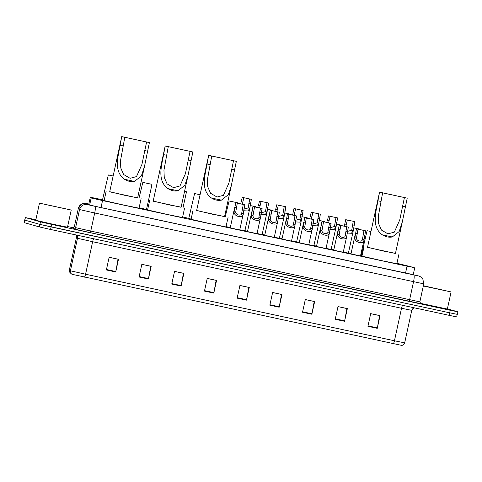 <?xml version="1.0" encoding="UTF-8"?>
<svg xmlns="http://www.w3.org/2000/svg" width="482" height="482" viewBox="0 0 482 482"><rect width="100%" height="100%" fill="white"/><g stroke="black" fill="none" stroke-linecap="round" stroke-linejoin="round"><path stroke-width="0.72" d="M146.528 209.399L139.111 207.856M191.119 219.069L188.757 218.473M362.006 255.87L361.259 255.641M104.184 200.325L102.509 199.885M244.892 230.83L239.783 229.8M262.142 234.541L257.033 233.517M279.391 238.259L274.282 237.234M296.641 241.976L291.532 240.952M313.89 245.693L308.781 244.669M331.14 249.411L326.031 248.387M348.39 253.128L343.28 252.104M239.747 229.956L230.227 227.878M257.002 233.674L247.477 231.595M274.252 237.391L264.726 235.312M291.502 241.108L281.976 239.03M308.751 244.82L299.232 242.747M326.001 248.537L316.481 246.465M343.25 252.255L333.731 250.182M360.5 255.972L350.98 253.9M102.539 199.753L90.291 197.216L91.357 198.036L102.539 200.572L407.049 266.185L414.086 267.558L396.957 263.268M90.291 197.216L88.64 204.802L90.291 197.216M361.289 255.508L360.632 255.37M188.787 218.34L182.624 217.014M147.697 209.489L146.564 209.242M230.306 227.522L226.046 226.594M247.555 231.24L244.922 230.673M264.805 234.957L262.172 234.391M282.054 238.674L279.421 238.108M299.304 242.392L296.671 241.825M316.553 246.109L313.921 245.543M333.809 249.827L331.176 249.26M351.059 253.544L348.426 252.978M88.784 204.115L87.164 203.832L88.296 204.711L99.479 207.242L413.225 274.65M447.404 308.842L457.9 311.824L450.218 310.269L51.664 224.389L40.482 221.853L25.389 217.581L35.873 219.72M67.625 226.558L73.258 227.775M457.165 314.3L456.791 316.903L454.616 316.505L50.556 229.462L39.373 226.932L24.281 222.66L24.654 220.057L39.928 224.395L24.835 220.123L25.389 217.581M50.556 229.462L51.11 226.926L39.928 224.395L449.664 312.806L51.11 226.926L51.664 224.389M457.346 314.36L449.664 312.806L457.346 314.36L457.9 311.824M393.336 343.69A3.247 0.639 -77.8 0 0 394.445 340.774L404.681 342.847C404.253 344.359 403.265 345.208 401.723 345.395L72.035 274.3A3.247 3.247 130.6 0 1 71.475 273.915L70.45 273.035L69.39 269.878A3.247 3.247 130.6 0 0 70.45 273.035M370.688 313.662L379.599 315.583L377.358 327.887A2.597 0.512 102.2 0 1 377.267 328.332L380.039 315.638L370.694 313.625L367.929 326.32L377.267 328.332M337.99 306.618L346.907 308.54L344.666 320.843A2.597 0.512 102.2 0 1 344.576 321.289L347.341 308.594L338.002 306.582L335.231 319.277L344.576 321.289M305.299 299.575L314.21 301.491L311.968 313.8A2.597 0.512 102.2 0 1 311.878 314.24L314.65 301.551L305.305 299.539L302.539 312.228L311.878 314.24M272.607 292.526L281.518 294.448L279.277 306.757A2.597 0.512 102.2 0 1 279.186 307.197L281.952 294.502L272.613 292.49L269.848 305.184L279.186 307.197M109.131 257.304L118.048 259.226L115.807 271.529A2.597 0.512 102.2 0 1 115.716 271.975L118.482 259.28L109.143 257.268L106.371 269.962L115.716 271.975M141.829 264.347L150.739 266.269L148.498 278.572A2.597 0.512 102.2 0 1 148.408 279.018L151.179 266.323L141.835 264.311L139.069 277.005L148.408 279.018M174.52 271.396L183.437 273.312L181.19 285.621A2.597 0.512 102.2 0 1 181.105 286.061L183.871 273.372L174.532 271.354L171.761 284.049L181.105 286.061M207.218 278.439L216.129 280.361L213.888 292.664A2.597 0.512 102.2 0 1 213.797 293.11L216.563 280.416L207.224 278.403L204.458 291.092L213.797 293.11M239.909 285.483L248.82 287.405L246.579 299.708A2.597 0.512 102.2 0 1 246.495 300.153L249.26 287.459L239.916 285.446L237.15 298.141L246.495 300.153M24.281 222.66L25.209 217.521M70.92 209.965L39.482 203.151L70.92 209.965M71.222 210.068L67.486 227.203L53.134 224.281L35.746 220.286L39.482 203.151M45.2 204.422L65.697 208.869L45.2 204.422M122 136.695L149.396 142.6L144.449 166.609L141.359 175.99L134.466 181.419C131.122 182.033 127.808 181.316 124.525 179.274C113.613 171.429 117.903 157.445 120.126 145.269L121.735 136.605L149.396 142.6M124.802 137.298L120.488 160.807L120.783 168.025L123.639 174.526L130.104 178.31L136.502 176.587L141.943 164.374L146.594 141.997M121.735 136.605L109.697 191.818L137.623 197.909L144.335 167.127M137.653 197.783L125.332 195.451L109.721 191.691M141.112 198.668L139.039 208.188L123.253 204.971L104.13 200.578L106.203 191.059M165.465 146.064L192.866 151.969L187.914 175.978L184.829 185.359L177.93 190.782C174.586 191.402 171.279 190.685 167.995 188.643C157.084 180.798 161.374 166.808 163.597 154.632L165.199 145.968L192.866 151.969M168.266 146.667L163.952 170.17L164.248 177.394L167.103 183.889L173.568 187.679L179.967 185.956L185.407 173.743L190.065 151.36M165.199 145.968L153.162 201.187L181.093 207.278L187.799 176.496M181.118 207.146L168.796 204.82L153.192 201.06M184.582 208.037L182.503 217.557L166.724 214.339L147.594 209.947L149.673 200.428M208.935 155.427L236.337 161.331L231.384 185.347L228.293 194.722L221.401 200.15C218.057 200.765 214.743 200.054 211.465 198.006C200.548 190.161 204.838 176.177 207.067 164.001L208.67 155.337L236.337 161.331M211.737 156.035L207.423 179.539L207.718 186.757L210.574 193.258L217.039 197.042L223.437 195.318L228.878 183.112L233.529 160.729M208.67 155.337L196.632 210.556L224.558 216.641L231.27 185.859M224.588 216.514L212.267 214.183L196.656 210.423M228.046 217.406L225.974 226.926L210.188 223.702L191.065 219.31L193.137 209.791M379.816 192.252L407.218 198.156L402.265 222.166L399.174 231.547L392.282 236.969C388.938 237.59 385.624 236.873 382.347 234.83C371.429 226.986 375.719 213.002 377.948 200.819L379.551 192.155L407.218 198.156M382.618 192.854L378.304 216.358L378.599 223.582L381.455 230.077L387.92 233.866L394.318 232.143L399.759 219.931L404.416 197.554M379.551 192.155L367.513 247.374L395.439 253.466L402.151 222.684M395.469 253.333L383.148 251.008L367.543 247.248M398.933 254.225L396.855 263.744L381.075 260.527L361.946 256.135L364.018 246.615M423.359 285.742L451.098 291.923L423.304 286.001M451.098 291.923L447.356 309.058L420.226 303.286M425.076 286.278L445.573 290.718L425.076 286.278M244.844 204.802L243.283 213.749C243.537 218.81 233.625 216.677 234.113 211.773L235.692 202.832L239.53 203.609L244.844 204.802L237.295 203.175L235.716 212.116C235.752 215.111 241.506 216.352 241.681 213.399L241.765 213.098M239.741 229.998L243.283 213.749L241.681 213.399L243.235 204.458M234.632 207.67L234.74 207.182L236.349 207.531M237.295 203.175L235.692 202.832M262.094 208.519L260.533 217.466C260.792 222.527 250.875 220.388 251.363 215.49L252.942 206.549L256.779 207.326L262.094 208.519L254.544 206.892L252.966 215.834C253.002 218.828 258.756 220.069 258.93 217.117L259.015 216.816M256.99 233.716L260.533 217.466L258.93 217.117L260.485 208.176M251.881 211.387L251.99 210.899L253.598 211.249M254.544 206.892L252.942 206.549M279.343 212.237L277.783 221.178C278.042 226.245 268.125 224.106 268.613 219.202L270.191 210.266L274.029 211.044L279.343 212.237L271.794 210.61L270.215 219.551C270.251 222.545 276.005 223.787 276.18 220.834L276.264 220.533M274.24 237.433L277.783 221.178L276.18 220.834L277.734 211.893M269.131 215.105L269.239 214.617L270.848 214.96M271.794 210.61L270.191 210.266M296.593 215.954L295.032 224.895C295.291 229.962 285.374 227.823 285.862 222.919L287.441 213.984L291.279 214.761L296.593 215.954L289.043 214.327L287.465 223.268C287.501 226.263 293.255 227.504 293.43 224.552L293.514 224.251M291.49 241.151L295.032 224.895L293.43 224.552L294.984 215.605M286.386 218.822L286.489 218.334L288.097 218.677M289.043 214.327L287.441 213.984M313.842 219.672L312.282 228.613C312.541 233.68 302.624 231.541 303.112 226.636L304.69 217.701L308.528 218.479L313.842 219.672L306.299 218.045L304.714 226.986C304.757 229.98 310.504 231.215 310.685 228.269L310.763 227.962M308.739 244.868L312.282 228.613L310.685 228.269L312.24 219.322M303.636 222.539L303.744 222.051L305.347 222.395M306.299 218.045L304.69 217.701M331.092 223.389L329.531 232.33C329.79 237.397 319.873 235.258 320.361 230.354L321.94 221.413L325.778 222.196L331.092 223.389L323.549 221.762L321.964 230.703C322.006 233.698 327.754 234.933 327.935 231.987L328.013 231.679M325.989 248.585L329.531 232.33L327.935 231.987L329.489 223.039M320.885 226.257L320.994 225.769L322.597 226.112M323.549 221.762L321.94 221.413M348.341 227.106L346.781 236.047C347.04 241.114 337.123 238.976 337.611 234.071L339.189 225.13L343.033 225.907L348.341 227.106L340.798 225.48L339.214 234.415C339.256 237.415 345.004 238.65 345.184 235.704L345.263 235.397M343.238 252.297L346.781 236.078L345.184 235.704L346.739 226.757M338.135 229.974L338.243 229.486L339.846 229.83M340.798 225.48L339.189 225.13M365.591 230.824L364.037 239.765C364.29 244.832 354.372 242.693 354.866 237.789L356.439 228.848L360.283 229.625L365.591 230.824L358.048 229.197L356.463 238.132C356.505 241.133 362.253 242.368 362.434 239.421L362.512 239.114M360.488 256.014L364.037 239.765L362.434 239.421L363.988 230.474M355.385 233.692L355.493 233.204L357.096 233.547M358.048 229.197L356.439 228.848M243.904 209.11L248.206 207.929L249.76 198.982L243.82 197.704L242.41 204.073M249.76 198.982L251.369 199.331L249.803 208.296L247.911 210.971L243.621 210.755M241.157 202.199L242.211 197.355L243.82 197.704M251.369 199.331L242.211 197.355M244.88 230.872L249.803 208.296L248.206 207.929L248.284 207.622M261.154 212.827L265.455 211.646L267.01 202.699L261.069 201.422L259.659 207.79M267.01 202.699L268.619 203.043L267.052 212.014L265.16 214.689L260.876 214.472M258.406 205.916L259.467 201.072L261.069 201.422M268.619 203.043L259.467 201.072M267.058 211.99L265.455 211.646L265.54 211.339M278.403 216.545L282.705 215.364L284.26 206.417L278.319 205.133L276.909 211.508M284.26 206.417L285.868 206.76L284.302 215.731L282.41 218.406L278.126 218.189M275.656 209.628L276.716 204.79L278.319 205.133M285.868 206.76L276.716 204.79M284.308 215.707L282.705 215.364L282.789 215.056M295.653 220.262L299.955 219.081L301.509 210.134L295.568 208.851L294.159 215.225M301.509 210.134L303.118 210.477L301.551 219.449L299.659 222.124L295.376 221.907M292.905 213.345L293.966 208.507L295.568 208.851M303.118 210.477L293.966 208.507M301.557 219.424L299.955 219.081L300.039 218.774M312.902 223.979L317.204 222.792L318.759 213.851L312.818 212.568L311.414 218.942M318.759 213.851L320.367 214.195L318.801 223.166L316.909 225.841L312.625 225.624M310.155 217.063L311.215 212.225L312.818 212.568M320.367 214.195L311.215 212.225M318.807 223.142L317.204 222.792L317.289 222.491M330.152 227.697L334.454 226.51L336.008 217.569L330.068 216.285L328.664 222.66M336.008 217.569L337.617 217.912L336.05 226.883L334.159 229.559L329.875 229.336M327.411 220.78L328.465 215.942L330.068 216.285M337.617 217.912L328.465 215.942M331.128 249.453L336.05 226.883L334.454 226.51L334.538 226.209M347.402 231.414L351.703 230.227L353.264 221.286L347.323 220.003L345.913 226.377M353.264 221.286L354.866 221.63L353.3 230.601L351.408 233.276L347.124 233.053M344.66 224.498L345.714 219.659L347.323 220.003M354.866 221.63L345.714 219.659M353.306 230.577L351.703 230.227L351.788 229.926M108.336 174.942L113.143 176.008L108.336 174.942L102.497 199.928M146.522 209.441L151.993 184.347L142.841 182.377L139.015 198.108M142.841 182.377L151.993 184.347M183.04 207.609L186.492 191.782L184.552 191.408M184.558 191.378L186.492 191.782M200.072 194.758L194.589 193.529L188.751 218.515M194.589 193.529L200.078 194.74M238.156 203.314L238.241 202.934L229.089 200.964L225.269 216.677M229.089 200.964L238.241 202.934M255.406 207.031L255.49 206.651L250.116 205.537M250.116 205.519L255.49 206.651M272.655 210.748L272.74 210.369L267.365 209.254L272.74 210.369M289.905 214.466L289.989 214.086L284.615 212.972M284.621 212.954L289.989 214.086M307.161 218.183L307.239 217.804L301.865 216.689M301.871 216.671L307.239 217.804M324.41 221.901L324.488 221.521L319.114 220.407L324.488 221.521M341.66 225.618L341.738 225.239L336.364 224.124M336.37 224.106L341.738 225.239M358.909 229.336L358.994 228.956L353.619 227.841L358.994 228.956M367.091 230.697L370.959 231.559L367.091 230.697L361.247 255.683M89.634 205.043L91.176 197.975M101.009 207.573L102.539 200.572M405.525 273.192L407.049 266.185M418.599 275.957L421.274 277.132L422.738 278.62L423.792 283.765L420.888 283.235L94.701 212.99L79.795 209.61L78.331 208.471L81.428 204.229L83.681 203.44L86.778 203.627L88.802 204.043L86.061 203.512L87.284 204.567L94.858 206.296L418.599 275.957A6.495 6.049 104.1 0 0 418.4 275.915M420.786 303.684L90.718 232.752A1.627 0.319 102.2 0 1 90.761 231.077L94.701 212.99A6.495 1.271 -77.8 0 0 94.858 206.296M90.718 232.752L73.945 228.95L72.457 227.811A1.627 1.621 -49.4 0 0 74.385 226.57L75.849 227.697L90.761 231.077L419.846 301.853L420.834 303.702M40.482 221.853L39.373 226.932M450.218 310.269L449.116 315.349M86.061 203.512A6.495 6.495 130.6 0 0 78.331 208.477L74.385 226.57L72.818 227.847M87.284 204.567A6.495 6.495 130.6 0 0 79.56 209.531L75.614 227.618A1.627 1.621 -49.4 0 1 73.68 228.86M413.707 274.999A6.495 1.271 -77.8 0 1 413.55 281.693L409.604 299.78A1.627 0.319 102.2 0 0 409.567 301.455M402.657 305.335A3.247 0.639 -77.8 0 0 401.53 308.275L92.646 241.717L77.735 238.343L76.475 237.373L69.39 269.878L70.649 270.836L85.561 274.216A3.247 0.639 102.2 0 1 84.452 277.138M414.339 307.853L412.929 308.492L411.767 310.348L401.53 308.275L394.445 340.774L85.561 274.216L92.646 241.717A3.247 0.639 -77.8 0 1 93.773 238.777M72.041 274.306L71.475 273.915A3.247 3.247 130.6 0 1 70.414 270.757L77.5 238.259A3.247 3.247 -49.4 0 0 76.343 235.023L76.439 235.102M69.384 269.872L76.469 237.379L76.048 234.957A3.247 3.247 -49.4 0 1 76.475 237.379M246.579 299.708L237.246 297.701M213.888 292.664L204.555 290.652M181.19 285.621L171.857 283.609M148.498 278.572L139.165 276.566M115.807 271.529L106.468 269.516M279.277 306.757L269.944 304.745M311.968 313.8L302.636 311.788M344.666 320.843L335.327 318.831M377.358 327.887L368.025 325.88M124.525 179.274L134.466 181.419M144.727 150.571L147.528 151.173M120.126 145.269L122.934 145.871M167.995 188.643L177.93 190.782M188.197 159.934L190.999 160.536M163.597 154.632L166.398 155.24M211.465 198.006L221.401 200.15M231.661 169.303L234.463 169.905M207.067 164.001L209.869 164.603M382.347 234.83L392.282 236.969M402.542 206.121L405.344 206.724M377.948 200.819L380.75 201.428M235.716 212.116L234.113 211.773M243.892 209.158L242.289 208.808M252.966 215.834L251.363 215.49M261.142 212.869L259.539 212.526M270.215 219.551L268.613 219.202M278.391 216.587L276.788 216.243M287.465 223.268L285.862 222.919M295.641 220.304L294.038 219.961M304.714 226.986L303.112 226.636M312.896 224.022L311.288 223.678M321.964 230.703L320.361 230.354M330.146 227.739L328.537 227.396M339.214 234.415L337.611 234.071M347.395 231.456L345.787 231.113M356.463 238.132L354.866 237.789M364.645 235.174L363.036 234.83M248.808 203.332L250.417 203.681M241.265 201.711L242.874 202.054M266.064 207.049L267.667 207.399M258.515 205.428L260.123 205.772M283.314 210.767L284.916 211.116M275.764 209.14L277.373 209.489M300.563 214.484L302.166 214.833M293.014 212.857L294.623 213.207M317.813 218.201L319.415 218.551M310.263 216.575L311.872 216.924M335.062 221.919L336.665 222.268M327.513 220.292L329.122 220.642M352.312 225.636L353.921 225.986M344.763 224.01L346.371 224.359M413.188 274.812L414.731 267.745M78.331 208.477L74.385 226.564M423.792 283.765L419.846 301.853M404.681 342.847L411.767 310.348M234.373 208.857L230.221 227.92M251.628 212.574L247.471 231.637M268.878 216.291L264.72 235.355M286.127 220.009L281.97 239.072M303.377 223.726L299.22 242.789M320.626 227.444L316.469 246.507M337.876 231.161L333.719 250.224M355.126 234.879L350.968 253.942M240.898 203.386L240.789 203.88M267.052 212.014L262.13 234.589M258.147 207.103L258.039 207.597M284.302 215.731L279.379 238.307M275.397 210.821L275.288 211.315M301.551 219.449L296.629 242.018M292.652 214.538L292.544 215.032M318.801 223.166L313.878 245.736M309.902 218.256L309.793 218.75M327.151 221.973L327.043 222.467M353.3 230.601L348.378 253.171M344.401 225.684L344.293 226.185"/></g></svg>
